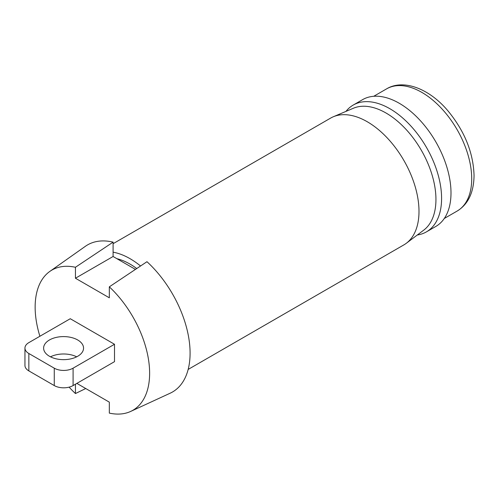 <?xml version="1.0" encoding="UTF-8"?>
<svg xmlns="http://www.w3.org/2000/svg" width="499" height="499" viewBox="0 0 499 499"><rect width="100%" height="100%" fill="white"/><g stroke="black" fill="none" stroke-linecap="round" stroke-linejoin="round"><path stroke-width="0.75" d="M130.033 264.108A66.554 38.429 60 0 1 136.745 268.537A66.554 38.429 60 0 0 116.853 258.675A66.554 38.429 60 0 1 130.033 264.108M345.95 111.402A73.216 42.272 60 0 1 353.217 105.064L362.63 99.625A73.216 42.272 60 0 1 399.231 103.256A73.216 42.272 60 0 1 447.06 167.77A73.216 42.272 60 0 1 435.839 226.434L426.427 231.873A73.216 42.272 60 0 1 417.307 234.992M353.217 105.064A73.216 42.272 60 0 1 389.819 108.688A73.216 42.272 60 0 1 437.648 173.203A73.216 42.272 60 0 1 426.427 231.873M113.092 243.693L330.625 118.101A73.216 42.272 60 0 1 333.307 116.766L353.367 108.252A70.552 40.731 60 0 1 386.058 113.036A70.552 40.731 60 0 1 431.442 172.928A70.552 40.731 60 0 1 423.738 230.145L406.336 243.256A73.216 42.272 60 0 1 403.834 244.909L188.16 369.428M333.307 116.766A73.216 42.272 60 0 1 367.233 121.731A73.216 42.272 60 0 1 414.326 183.882A73.216 42.272 60 0 1 406.336 243.256M113.092 252.182A73.216 42.272 60 0 1 130.033 258.675A73.216 42.272 60 0 1 140.55 265.992M49.463 356.274A19.966 11.527 0 0 0 71.22 358.775A19.966 11.527 0 0 0 83.551 348.121A19.966 11.527 0 0 0 77.701 339.975A19.966 11.527 0 0 0 55.938 337.474A19.966 11.527 0 0 0 43.613 348.121A19.966 11.527 0 0 0 49.463 356.274M73.091 385.565L114.502 361.656L114.502 344.266L73.091 368.175L73.091 385.565A13.311 7.685 0 0 1 54.26 385.565L28.848 370.894A13.311 7.685 0 0 1 24.95 365.461L24.95 348.071A13.311 7.685 0 0 0 28.848 353.504L54.26 368.175A13.311 7.685 0 0 0 73.091 368.175M114.502 344.266L70.265 318.724L28.848 342.632A13.311 7.685 0 0 0 24.95 348.071M76.69 356.816A19.966 11.527 0 0 0 50.474 356.816M39.895 336.257A80.95 46.738 60 0 1 35.142 307.141A80.95 46.738 60 0 1 49.825 271.419A80.95 46.738 60 0 1 75.443 267.271L113.092 242.14L113.092 256.498L75.443 278.236L109.325 297.803L109.325 286.838A80.95 46.738 60 0 1 148.297 358.301A80.95 46.738 60 0 1 130.663 411.432A80.95 46.738 60 0 1 109.325 413.11L109.325 402.144L76.852 383.394M113.092 256.498L135.441 269.404M75.443 267.271L75.443 278.236M130.663 411.432L170.196 393.193A84.93 49.033 60 0 0 188.597 336.912A84.93 49.033 60 0 0 146.974 261.707L109.325 286.838M75.443 384.205L75.443 393.543A80.95 46.738 60 0 1 69.118 387.149M85.741 388.528L75.443 393.543M49.825 271.419L85.385 246.3A84.93 49.033 60 0 1 113.092 242.14M54.26 368.175L54.26 385.565M28.848 353.504L28.848 370.894M373.739 96.288L386.55 88.891A70.552 40.731 60 0 1 440.916 107.79A70.552 40.731 60 0 1 471.711 178.792A70.552 40.731 60 0 1 457.096 211.089L444.291 218.481M386.55 88.891C403.011 78.867 428.778 88.117 447.803 110.672C464.588 131.019 473.339 152.638 474.05 175.529C473.801 192.489 468.156 204.341 457.096 211.089"/></g></svg>
